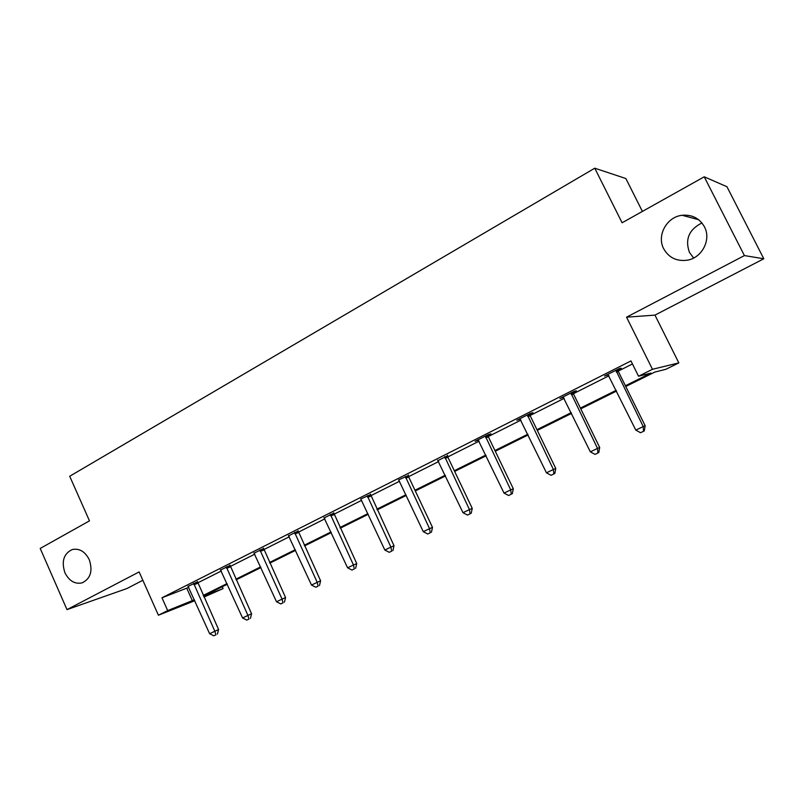 <?xml version="1.0" encoding="UTF-8"?>
<svg xmlns="http://www.w3.org/2000/svg" width="804" height="804" viewBox="0 0 804 804"><rect width="100%" height="100%" fill="white"/><g stroke="black" fill="none" stroke-linecap="round" stroke-linejoin="round"><path stroke-width="1.21" d="M89.254 559.634C92.952 570.93 90.591 578.679 82.179 582.86C74.913 584.377 69.174 581.021 64.943 572.79C61.245 561.403 63.687 553.654 72.27 549.534C79.395 548.147 85.063 551.514 89.254 559.634M693.641 258.004L689.48 252.486C684.817 239.351 688.968 229.512 701.922 222.959M704.425 226.788C711.54 239.723 701.912 258.074 687.108 260.215C676.636 261.501 668.838 257.692 663.732 248.808C656.506 235.642 666.687 216.849 682.134 215.281C692.083 214.447 699.51 218.276 704.425 226.788M194.819 600.719L158.408 615.221L139.122 571.915L66.983 609.623L40.2 548.439L89.475 520.861L69.707 476.249L594.759 168.197L622.095 222.778L704.234 176.81L726.957 186.729L763.8 258.767L744.414 255.582L626.557 317.178L652.466 369.297L678.837 362.885L665.943 369.267L654.788 372.101L625.763 386.503M704.234 176.81L744.414 255.582M66.983 609.623L126.901 588.538L142.851 580.277M626.557 317.178L654.969 315.118L763.8 258.767M654.969 315.118L678.837 362.885M222.246 586.759L223.07 588.598L203.985 597.06M642.396 211.412L625.854 178.528L594.759 168.197M230.014 565.423L220.638 569.996M298.083 531.102L288.636 535.755M370.473 494.611L360.634 499.043M447.587 455.727L438.009 460.561M529.916 414.231L532.972 412.683L530.459 413.377L516.801 420.271L520.238 419.105M617.995 369.82L621.271 368.172L619.201 368.624L604.558 376.011L608.246 374.744M625.391 385.749L650.868 373.096L638.547 376.232L630.959 360.926L161.976 597.784L188.819 587.372M197.653 582.92L221.321 571.001M230.195 566.529L254.808 554.137M263.722 549.645L289.319 536.76M298.274 532.248L324.906 518.831M333.911 514.299L361.629 500.339M370.664 495.787L399.538 481.254M408.603 476.682L438.682 461.536M447.788 456.953L479.134 441.165M488.269 436.562L520.952 420.11M530.117 415.487L564.217 398.322M573.403 393.689L608.99 375.769M618.206 371.126L632.467 363.951M573.202 392.402L576.357 390.814L574.066 391.387L559.926 398.523L563.483 397.307M488.068 435.326L491.023 433.838L488.319 434.632L475.114 441.296L478.44 440.18M408.412 475.486L398.513 479.938M333.72 513.143L324.233 517.846M263.531 548.519L254.124 553.132M197.472 581.835L188.146 586.357M638.547 376.232L652.466 369.297M158.408 615.221L167.694 610.598L194.397 599.794M161.976 597.784L167.694 610.598M203.241 595.402L227.019 583.593M235.904 579.181L260.627 566.9M269.551 562.468L295.259 549.705M304.234 545.243L330.987 531.957M340.002 527.484L367.85 513.655M376.895 509.163L405.889 494.761M414.975 490.249L445.195 475.244M454.31 470.712L485.797 455.074M494.942 450.531L527.786 434.23M536.951 429.668L571.212 412.653M580.408 408.09L616.176 390.332M203.653 596.317L223.07 588.598M616.547 391.076L580.779 408.834M571.574 413.397L537.313 430.401M528.138 434.954L495.294 451.255M486.139 455.798L454.642 471.425M445.527 475.948L415.306 490.953M406.221 495.455L377.217 509.857M368.172 514.339L340.313 528.168M331.298 532.64L304.545 545.916M295.57 550.368L269.853 563.132M260.928 567.564L236.195 579.835M227.311 584.247L203.533 596.045M186.829 588.377L192.397 600.789M615.914 370.282L643.23 426.572L635.803 430.12L607.824 374.362M617.954 369.257L618.376 371.559L645.17 425.778L643.23 426.572L643.512 431.306L640.537 432.723L643.512 431.306M644.285 430.974L645.17 425.778M635.803 430.12L640.537 432.723M570.89 392.995L597.523 448.411L590.347 451.838L563.071 396.935M573.151 391.849L573.574 394.111L599.694 447.496L597.523 448.411L597.905 453.014L595.04 454.371L597.905 453.014M598.769 452.632L599.694 447.496M590.347 451.838L595.04 454.371M527.394 414.924L553.383 469.496L546.449 472.812L519.846 418.733M529.866 413.678L530.278 415.899L555.765 468.481L553.383 469.496L553.856 473.978L551.082 475.295L553.856 473.978M554.81 473.556L555.765 468.481M546.449 472.812L551.082 475.295M485.355 436.13L510.721 489.887L504.018 493.083L478.058 439.818M488.018 434.783L488.43 436.974L513.304 488.772L510.721 489.887L511.274 494.239L508.59 495.515L511.274 494.239M512.309 493.777L513.304 488.772M504.018 493.083L508.59 495.515M444.692 456.642L469.466 509.595L462.983 512.691L437.627 460.2M447.547 455.205L447.949 457.355L472.239 508.389L469.466 509.595L470.099 513.836L467.506 515.073L470.099 513.836M471.204 513.344L472.239 508.389M462.983 512.691L467.506 515.073M405.347 476.481L429.547 528.66L423.276 531.665L398.844 480.259M408.372 475.003L408.764 477.073L432.492 527.374L429.547 528.66L430.261 532.791L427.748 533.987L430.261 532.791M431.436 532.268L432.492 527.374M423.276 531.665L427.748 533.987M367.257 495.696L390.905 547.122L384.825 550.026L360.966 499.364M370.433 494.179L394.01 545.755L390.905 547.122L391.689 551.152L389.257 552.308L391.689 551.152M392.925 550.599L394.01 545.755M384.825 550.026L389.257 552.308M330.354 514.309L353.479 565.001L347.589 567.815L323.942 517.545M333.68 512.751L356.735 563.564L353.479 565.001L354.323 568.93L351.971 570.056L354.323 568.93M355.629 568.348L356.735 563.564M347.589 567.815L351.971 570.056M294.586 532.348L317.208 582.327L311.51 585.061L288.375 535.484M298.053 530.74L320.605 580.82L317.208 582.327L318.113 586.166L315.831 587.252L318.113 586.166M319.469 585.553L320.605 580.82M311.51 585.061L315.831 587.252M259.913 549.835L282.053 599.131L276.516 601.774L253.883 552.881M263.501 548.187L285.571 597.553L282.053 599.131L283.008 602.869L280.797 603.925L283.008 602.869M284.415 602.236L285.571 597.553M276.516 601.774L280.797 603.925M226.276 566.81L247.944 615.422L242.577 617.995L220.417 569.755M229.974 565.111L251.592 613.794L247.944 615.422L248.959 619.08L246.808 620.105L248.959 619.08M250.416 618.417L251.592 613.794M242.577 617.995L246.808 620.105M193.623 583.272L214.849 631.24L209.633 633.733L187.945 586.136M197.442 581.543L218.598 629.552L214.849 631.24L215.904 634.808L213.824 635.803L215.904 634.808M217.412 634.125L218.598 629.552M209.633 633.733L213.824 635.803M615.954 370.805L618.045 370.342M616.296 372.031L618.376 371.559M570.93 393.508L573.242 392.915M571.262 394.704L573.574 394.111M527.434 415.437L529.957 414.733M527.766 416.613L530.278 415.899M485.395 436.632L488.118 435.818M485.716 437.788L488.43 436.974M444.733 457.124L447.637 456.22M445.054 458.27L447.949 457.355M405.397 476.963L408.452 475.958M405.698 478.089L408.764 477.073M367.297 496.168L370.523 495.083M367.599 497.274L370.815 496.179M330.394 514.771L333.76 513.605M330.695 515.866L334.062 514.681M294.636 532.801L298.133 531.555M294.927 533.876L298.425 532.62M259.953 550.288L263.581 548.971M260.245 551.343L263.863 550.016M226.316 567.252L230.055 565.865M226.597 568.287L230.336 566.9M193.663 583.704L197.513 582.267M193.945 584.729L197.794 583.282M682.134 215.281L698.646 219.723"/></g></svg>

